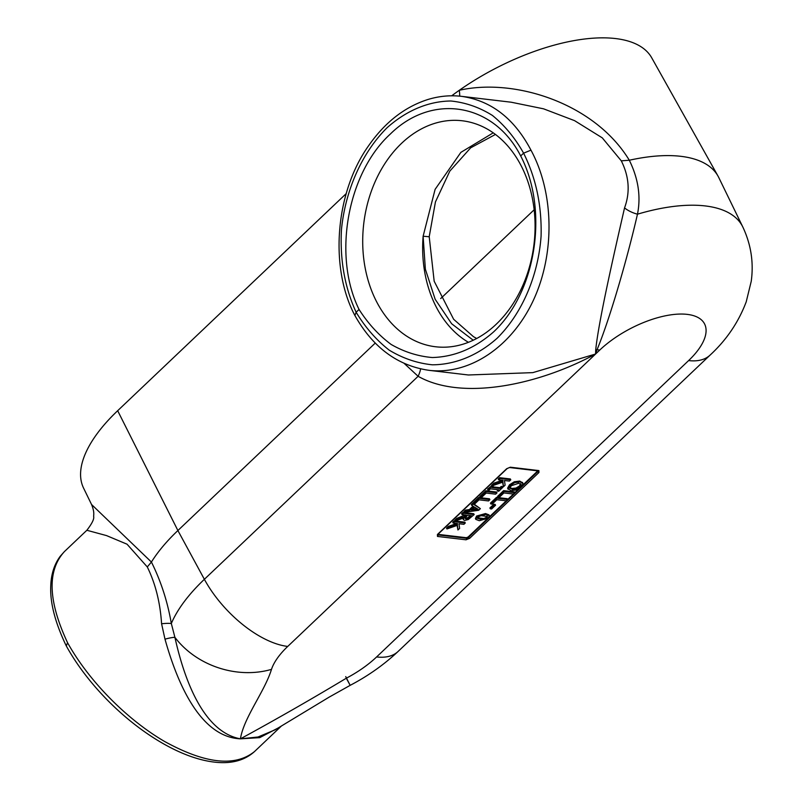<?xml version="1.0" encoding="UTF-8"?>
<svg xmlns="http://www.w3.org/2000/svg" width="802" height="802" viewBox="0 0 802 802"><rect width="100%" height="100%" fill="white"/><g stroke="black" fill="none" stroke-linecap="round" stroke-linejoin="round"><path stroke-width="1.2" d="M437.862 534.393L507.145 468.579A1.644 0.802 -133.5 0 1 507.135 468.579A1.644 0.802 -133.5 0 1 506.694 468.699L437.411 534.503A1.644 0.802 46.5 0 0 437.862 534.393L438.022 534.924A1.644 1.233 96.7 0 1 437.471 536.438L466.002 539.806A1.644 1.233 -83.3 0 0 466.563 538.302L438.022 534.924L437.932 534.312M468.178 536.969L468.388 537.551A1.644 0.802 46.5 0 0 469.661 538.322L538.944 472.508A1.644 0.802 -133.5 0 1 537.671 471.746L468.388 537.551L466.563 538.302L466.353 537.711L468.178 536.969L486.684 519.395M510.353 467.205A1.644 1.233 96.7 0 1 509.45 467.526L538.012 470.904A1.644 1.233 -83.3 0 0 538.884 470.584L510.353 467.205L506.694 468.699M537.641 470.784A1.644 1.233 -83.3 0 0 538.012 470.904L537.671 471.746L537.099 471.506L537.49 470.844M466.353 537.711L438.183 534.383M537.099 471.506L522.483 485.39M519.275 488.428L514.764 492.719L504.037 491.466L498.002 497.2L499.275 497.35L503.927 492.939L513.39 494.052L507.646 499.486L496.909 498.242L490.874 503.967L492.147 504.117L496.799 499.706L506.273 500.819L489.26 516.949M448.308 526.403L448.739 527.245L446.945 528.949L446.503 528.117L448.308 526.403L456.819 523.475M453.16 523.044L452.719 522.212L454.102 520.899L464.839 522.162L465.28 523.004L454.544 521.731L453.16 523.044L457.451 523.556L457.541 524.217L448.739 527.245M446.945 528.949L457.451 525.31L457.932 529.982L457.12 525.43M456.729 518.403L457.17 519.235L455.366 520.949L454.935 520.107L456.729 518.403L465.15 514.974M462.042 514.603L461.611 513.771L462.995 512.458L473.731 513.721L474.172 514.563L463.426 513.29L462.042 514.603L466.323 515.115L464.729 516.618L457.17 519.235M455.366 520.949L463.746 517.982L463.406 519.746L462.864 518.293M480.238 497.32L479.796 496.488L485.842 490.754L496.578 492.027L497.009 492.859L486.273 491.596L480.238 497.32L481.511 497.471L486.162 493.06L495.626 494.172L497.009 492.859M493.801 483.185L494.243 484.027L492.448 485.731L492.007 484.899L493.801 483.185L502.313 480.258M498.654 479.827L498.222 478.994L499.606 477.681L510.343 478.944L510.784 479.786L500.037 478.513L498.654 479.827L502.944 480.338L503.044 481L494.243 484.027M492.448 485.731L502.954 482.092L503.435 486.764L502.613 482.213M475.847 519.395L475.416 518.563L476.588 516.047L485.511 513.541L488.969 514.854L489.4 515.686L485.952 514.383L477.03 516.889L475.847 519.395L479.295 520.709L488.207 518.212L489.4 515.686M490.874 503.967L490.443 503.135L496.478 497.4L507.215 498.674L507.656 499.506L506.273 500.819M507.606 488.147L510.924 490.664L516.318 489.962L521.13 486.944L523.034 483.586L520.137 481.912L514.764 482.603L509.942 485.621L508.177 489.38L507.606 488.147L509.501 484.789L514.323 481.771L519.696 481.08L522.593 482.754M498.002 497.2L497.571 496.368L503.606 490.634L514.343 491.907L514.774 492.739L513.39 494.052M490.313 508.829L489.882 507.987L493.821 504.247L495.125 504.398L495.566 505.24L494.263 505.08L490.313 508.829L491.626 508.979L495.566 505.24M491.586 485.3L492.027 486.132L487.987 489.962L487.546 489.13L492.258 485.37M492.528 486.824L499.907 487.696L501.23 486.433L502.323 486.563L502.764 487.405L501.661 487.275L500.338 488.528L491.796 487.516L493.12 486.263L492.027 486.132M487.987 489.962L489.08 490.092L490.413 488.839L498.954 489.842L497.631 491.105L497.19 490.273L497.781 489.711M474.293 504.227L480.378 508.668L473.22 504.107L474.383 504.247L479.035 499.826L488.498 500.949L489.892 499.626L479.145 498.363L471.746 505.39L473.802 506.643L469.822 510.423L465.882 510.964L464.418 512.348L478.664 510.283L480.378 508.668M464.418 512.348L463.977 511.516L465.441 510.132L469.391 509.581L473 506.152M471.746 505.39L471.305 504.558L478.714 497.521L489.451 498.794L489.892 499.626M468.418 342.294A111.047 83.679 96.7 0 1 423.125 236.229L425.361 269.211L435.175 299.306L451.636 323.737L473.21 340.218M476.659 338.484L473.401 336.629L453.651 319.286L434.173 281.221L429.22 236.75L423.125 236.229L435.105 189.362L460.879 152.36L493.26 132.831M471.426 510.202L474.644 507.145L478.092 509.27L471.426 510.202M472.528 509.15L476.909 508.538M465.441 510.132L465.882 510.964M469.391 509.581L469.822 510.423M478.714 497.521L479.145 498.363M492.779 485.611L493.12 486.263M499.907 487.696L500.338 488.528M501.23 486.433L501.661 487.275M497.631 491.105L498.724 491.235L502.764 487.405M493.821 504.247L494.263 505.08M503.606 490.634L504.037 491.466M512.368 489.29L510.062 488.278L511.165 485.771L518.693 483.285L521.089 484.478L519.886 486.804L516.468 488.869L512.368 489.29L511.937 488.458L516.037 488.027L519.455 485.972L520.648 483.646M509.952 487.827L511.937 488.458M523.034 483.586L522.463 482.383M496.478 497.4L496.909 498.242M477.531 518.082L477.812 518.623L478.223 517.029L480.939 515.676L487.436 516.458L487.014 518.062L484.378 519.385L480.719 519.355L477.591 518.373M477.38 517.781L483.937 518.553L486.583 517.23L487.004 515.626M502.684 480.308L503.044 481M499.606 477.681L500.037 478.513M503.435 486.764L505.12 485.16L504.458 480.518L509.4 481.1L510.784 479.786M485.842 490.754L486.273 491.596M466.072 519.024L464.97 518.262L467.516 515.255L471.546 515.726L468.157 518.563L466.072 519.024L465.631 518.182L467.716 517.731L468.157 518.563M464.528 517.42L465.631 518.182M467.716 517.731L470.383 515.586M464.298 515.786L464.729 516.618M462.995 512.458L463.426 513.29M463.406 519.746L464.739 520.408L468.268 519.556L474.172 514.563M457.18 523.526L457.541 524.217M454.102 520.899L454.544 521.731M457.932 529.982L459.626 528.378L458.965 523.736L463.897 524.318L465.28 523.004M147.287 566.944C155.428 583.545 160.2 602.482 161.583 623.755A22.997 3.769 168.8 0 1 171.327 623.515C167.568 601.65 160.931 581.159 151.418 562.042L147.287 566.944L127.047 544.197L106.536 535.596L86.857 530.272C92.06 523.526 94.325 518.914 93.644 516.418C93.724 514.303 94.466 511.706 91.568 504.508L151.418 562.042A148.48 65.564 152.4 0 1 177.894 530.533L204.37 579.305A146.876 64.862 152.4 0 0 171.327 623.515L174.896 637.319A22.997 4.01 -20.7 0 0 164.991 639.174C179.167 689.6 202.605 737.118 240.43 738.832C207.137 732.737 186.485 689.359 174.896 637.319A78.827 64.381 18.2 0 0 271.487 669.369A68.07 30.055 -27.6 0 1 287.728 646.432L595.575 354.023A286.565 109.934 -105.4 0 0 597.059 349.672C610.101 318.244 627.565 257.402 637.47 214.184C641.029 196.55 638.312 178.565 629.309 160.24L621.299 160.841C629.179 176.671 630.262 192.35 624.547 207.888A22.997 12.712 -167 0 0 637.47 214.184A146.876 64.862 152.4 0 1 742.812 226.986L718.803 177.603A148.48 65.564 152.4 0 0 718.021 176.099A148.48 65.564 152.4 0 0 629.309 160.24C594.563 103.047 514.433 77.724 459.295 90.285A22.997 8.992 -107.1 0 1 459.696 96.14M624.547 207.888C613.971 254.074 598.523 321.532 595.686 350.143L595.575 354.023L599.736 350.073A68.07 30.055 -27.6 0 1 687.284 314.384A68.07 30.055 -27.6 0 1 688.617 360.579L376.609 656.948A68.07 30.055 -27.6 0 1 346.314 678.211L350.173 685.339L329.041 697.199L275.106 729.82L258.013 736.998L240.43 738.832L259.708 737.65L278.906 727.594M161.583 623.755L164.991 639.174M91.558 504.508L83.568 488.087A144.52 63.819 -27.6 0 1 117.673 410.704L346.183 193.643M420.619 368.89A22.997 13.253 -51.8 0 1 418.113 376.288C461.922 401.16 538.713 384.94 595.575 354.023L532.829 372.629L468.378 374.985L429.19 370.354C469.772 375.085 511.947 346.644 533.52 299.988C555.084 253.322 554.052 192.761 530.964 150.154C514.353 118.586 491.215 100.651 461.531 96.34L511.205 102.215L543.556 108.821L574.573 120.651L602.272 137.854L621.299 160.841M451.716 95.799A144.52 63.819 -27.6 0 1 459.295 90.285A144.52 63.819 -27.6 0 1 651.715 57.814L718.021 176.099M375.236 343.086L177.894 530.533L117.673 410.704M66.225 645.8C88.019 685.509 129.222 727.063 173.162 748.948C187.187 755.885 200.36 760.206 212.69 761.9C230.224 764.336 244.179 760.877 254.555 751.524L254.505 751.564C235.056 767.143 205.051 763.755 164.48 741.409C126.536 719.274 88.561 680.587 67.548 642.693L66.305 645.941M67.548 642.693C48.05 600.979 47.017 570.593 64.461 551.545L86.857 530.272M354.885 315.477L356.128 312.239C344.71 287.387 339.827 259.798 341.472 229.462C345.411 189.843 362.223 152.36 387.105 127.708C406.383 110.516 428.579 101.222 450.854 101.002C465.571 102.496 479.436 107.318 492.448 115.468C504.658 125.403 515.044 137.964 523.596 153.162L520.678 155.939C548.899 210.204 536.368 291.838 493.681 331.827C474.934 348.329 454.473 356.9 432.318 357.532C417.912 356.299 404.188 351.938 391.155 344.459C378.815 335.296 368.118 323.627 359.055 309.462L356.128 312.239C365.361 327.517 376.409 340.158 389.241 350.163C402.855 358.384 417.24 363.266 432.408 364.81C455.305 364.669 477.832 355.416 497.15 338.223C522.002 313.572 538.182 276.008 541.079 236.269C541.891 205.833 536.057 178.124 523.596 153.162L530.964 150.154M359.055 309.462C332.579 256.038 347.326 173.312 390.293 134.074C432.198 92.691 493.691 103.007 520.678 155.939M401.601 143.297A113.784 85.744 96.7 0 1 465.26 121.202A113.784 85.744 96.7 0 1 534.042 243.838A113.784 85.744 96.7 0 1 438.554 347.045A113.784 85.744 96.7 0 1 364.98 266.976A113.784 85.744 96.7 0 1 401.601 143.297M440.689 298.565L534.162 209.773M376.609 656.948A78.827 38.386 -133.5 0 0 398.133 651.424C384.098 664.627 368.118 675.936 350.173 685.339L345.732 676.607M437.411 534.503L437.471 536.438M466.002 539.806L469.661 538.322M538.944 472.508L538.884 470.584M346.314 678.211C311.427 699.184 276.129 719.384 240.43 738.832C243.758 717.64 264.71 691.504 271.487 669.369M519.455 485.972L519.886 486.804M516.037 488.027L516.468 488.869M509.501 484.789L509.942 485.621M514.323 481.771L514.764 482.603M519.696 481.08L520.137 481.912M483.937 518.553L484.378 519.385M476.588 516.047L477.03 516.889M485.511 513.541L485.952 514.383M469.731 516.197L470.172 517.039M404.128 363.366L418.113 376.288L204.37 579.305A78.827 38.386 46.5 0 0 287.728 646.432M595.686 350.143A22.997 19.218 -172 0 1 597.059 349.672A78.827 38.386 46.5 0 0 599.736 350.073M742.812 226.986C751.023 244.41 753.83 262.525 751.233 281.312L746.231 301.783C738.572 322.153 726.542 339.908 710.141 355.055A78.827 38.386 -133.5 0 1 688.617 360.579M507.135 468.579L509.47 467.526M495.466 134.435L470.654 147.829L449.822 171.117L435.446 201.904L429.21 236.74M64.451 551.545L60.23 556.267C54.346 564.247 51.198 574.031 50.767 585.62C49.904 602.402 55.047 622.442 66.195 645.75M254.505 751.564L281.121 726.291M354.805 315.326C372.86 347.497 397.662 365.832 429.19 370.354M354.785 315.296C329.582 268.018 334.915 192.37 369.07 145.082C385.311 122.024 404.91 106.836 427.887 99.508C439.105 96.09 450.313 95.037 461.531 96.34M398.133 651.424L710.141 355.055"/></g></svg>
